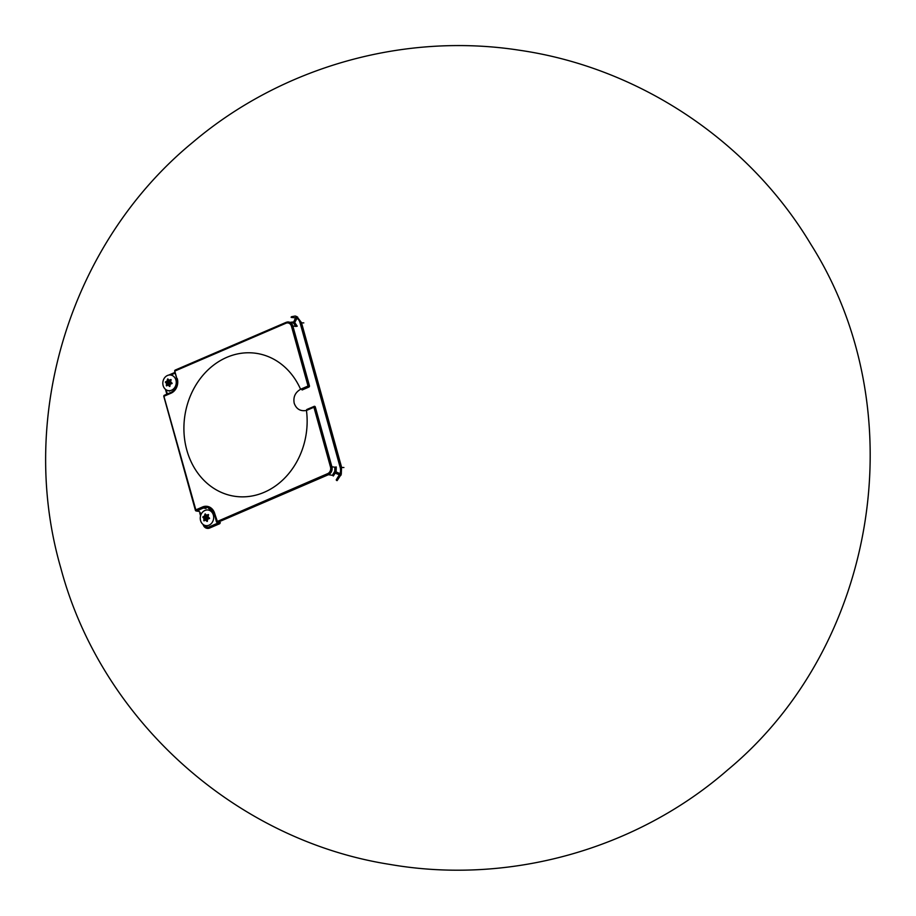 <?xml version="1.0" encoding="UTF-8"?>
<svg xmlns="http://www.w3.org/2000/svg" width="916" height="916" viewBox="0 0 916 916"><rect width="100%" height="100%" fill="white"/><g stroke="black" fill="none" stroke-linecap="round" stroke-linejoin="round"><path stroke-width="1.37" d="M172.094 383.186L172.025 383.541A16.385 4.076 164.5 0 0 170.147 384.251A16.385 8.656 101.1 0 0 169.918 386.357L169.632 386.483A16.385 4.58 -143.3 0 1 168.143 385.121A16.385 4.076 164.5 0 0 166.575 385.888L166.346 385.659A16.385 8.656 -78.9 0 1 166.575 383.552A16.385 4.58 -143.3 0 1 165.395 382.235L165.464 381.88A16.385 4.076 -15.5 0 1 167.033 381.113A16.385 8.656 -78.9 0 1 167.571 379.064L167.857 378.938A16.385 4.58 36.7 0 0 169.036 380.255A16.385 4.076 -15.5 0 1 170.914 379.533L171.143 379.762A16.385 8.656 101.1 0 0 170.594 381.823A16.385 4.58 36.7 0 0 172.094 383.186M171.029 380.14L169.036 380.255M170.307 380.449L170.513 382.98L169.357 380.3M168.59 379.762L168.304 381.319L167.033 381.113M170.639 384.056L170.513 382.98L168.304 381.319L166.517 382.407L167.846 383.747L166.575 383.552M168.143 385.121L169.414 385.315L170.513 382.98L167.846 383.747L167.548 385.396M172.151 383.323L170.513 382.98L171.074 383.896M170.949 382.155L170.513 382.98L171.269 382.441M165.395 382.235L170.513 382.98L168.395 385.155M166.701 382.258L165.464 381.88M167.491 375.48A7.878 6.687 -81.2 0 0 162.819 383.174A7.878 6.687 -81.2 0 0 167.41 390.399A7.878 6.687 -81.2 0 0 176.147 383.861A7.878 6.687 -81.2 0 0 169.804 374.976A7.878 6.687 -81.2 0 0 167.491 375.48M209.524 518.17L209.455 518.525A16.385 4.076 164.5 0 0 207.577 519.235A16.385 8.656 101.1 0 0 207.359 521.341L207.062 521.467A16.385 4.58 -143.3 0 1 205.573 520.105A16.385 4.076 164.5 0 0 204.005 520.861L203.787 520.643A16.385 8.656 -78.9 0 1 204.016 518.536A16.385 4.58 -143.3 0 1 202.837 517.219L202.894 516.864A16.385 4.076 -15.5 0 1 204.463 516.097A16.385 8.656 -78.9 0 1 205.001 514.048L205.299 513.922A16.385 4.58 36.7 0 0 206.478 515.239A16.385 4.076 -15.5 0 1 208.344 514.517L208.573 514.746A16.385 8.656 101.1 0 0 208.035 516.807A16.385 4.58 36.7 0 0 209.524 518.17M208.459 515.124L206.478 515.239M207.749 515.433L207.943 517.964L206.798 515.284M206.02 514.746L205.734 516.303L204.463 516.097M209.581 518.307L205.734 516.303L203.947 517.391L205.287 518.731L204.016 518.536M208.505 518.868L207.943 517.964L205.287 518.731L204.978 520.38M208.699 517.425L206.844 520.299L205.573 520.105M208.069 519.04L208.39 517.139M202.837 517.219L207.943 517.964L205.825 520.139M204.131 517.242L202.894 516.864M204.932 510.464A7.878 6.687 -81.2 0 0 200.249 518.158A7.878 6.687 -81.2 0 0 204.841 525.383A7.878 6.687 -81.2 0 0 213.577 518.845A7.878 6.687 -81.2 0 0 207.245 509.96A7.878 6.687 -81.2 0 0 204.932 510.464M334.764 471.328L334.878 467.217L336.252 466.942L336.115 471.74L333.298 476.022A1.03 0.687 -118.7 0 0 332.394 475.312L334.764 471.328L341.279 474.248L337.122 480.602A1.03 0.687 61.3 0 1 336.218 479.892L339.928 473.812A9.297 7.935 -80.7 0 0 340.18 467.423L300.07 322.798A9.297 7.935 -80.7 0 0 296.704 317.944L291.162 317.428A1.03 0.687 61.3 0 1 291.437 316.753L295.215 316.02L296.887 316.627L301.444 322.524L341.554 467.149L341.279 474.248M334.294 472.77L340.912 475.381M309.425 385.762L308.039 386.037L308.852 387.079A1.03 0.882 98.8 0 0 309.425 385.762L292.845 325.981L291.46 326.256A5.164 4.385 -81.2 0 0 285.929 323.245L286.204 322.363A6.194 5.256 98.8 0 1 288.758 322.02A6.194 5.256 98.8 0 1 292.845 325.981L295.845 326.451L293.704 323.291L292.089 322.546M300.585 389.277A72.284 61.349 -81.2 0 0 197.845 382.006A72.284 61.349 -81.2 0 0 229.218 495.155A72.284 61.349 -81.2 0 0 306.448 410.437L306.448 410.437C300.471 411.513 296.395 409.131 294.219 403.303C293.051 397.097 295.181 392.426 300.585 389.277L300.585 389.277A11.358 9.641 98.8 0 1 301.33 388.922L308.039 386.037L291.46 326.256M306.723 409.544L306.448 410.425A11.358 9.641 98.8 0 0 307.215 410.139L313.925 407.242L330.504 467.023A5.164 4.385 -81.2 0 1 327.642 473.652L216.565 521.776A1.03 0.882 98.8 0 0 217.676 522.372L220.367 522.796A1.03 0.882 -81.2 0 1 219.943 522.853L217.241 522.429A1.03 1.03 0 0 1 216.405 521.685L214.424 514.059M290.658 322.317A1.03 0.687 -118.7 0 0 290.658 322.249L293.738 321.94L294.723 322.489L293.704 323.291M291.666 316.696L295.215 316.02M295.845 326.451L297.219 326.176L294.723 322.489L297.7 317.142M296.887 316.627A1.03 0.801 -58.9 0 0 295.742 317.348L293.738 321.94A1.03 0.813 -68.4 0 1 292.673 322.695M307.478 409.257L313.948 406.475M219.771 523.689L209.695 528.017A6.194 5.256 98.8 0 1 207.142 528.36A6.194 5.256 98.8 0 1 203.066 524.433M285.929 323.245L175.151 370.923L175.288 370.053L285.952 322.466M176.994 379.075L174.853 371.358M175.208 373.11L170.88 374.965M166.162 389.815L167.319 393.983M177.292 378.629A11.358 9.641 98.8 0 1 171.006 393.204L164.285 396.101L164.422 395.231L171.029 392.437M332.394 475.312L328.455 474.694L217.676 522.372L214.722 513.613A11.358 9.641 98.8 0 0 202.55 506.983L195.841 509.869L163.987 396.548M171.006 393.204L171.269 392.334M314.623 406.315A1.03 1.03 0 0 0 314.051 406.383L313.925 407.242L315.299 406.967A1.03 0.882 98.8 0 0 314.199 406.372L307.341 409.269L307.215 410.139M315.299 406.967L331.878 466.748L334.878 467.217M330.504 467.023L331.878 466.748A6.194 5.256 98.8 0 1 328.455 474.694L327.642 473.652M214.722 513.613L207.623 507.464A10.328 8.771 -81.2 0 0 203.363 508.025L196.642 510.922L199.345 511.334A1.03 0.882 98.8 0 1 198.532 511.208M202.55 506.983L203.363 508.025L206.054 508.449M214.355 513.819A10.328 8.771 -81.2 0 0 207.623 507.464M292.124 322.546L286.067 322.375L175.288 370.053A1.03 1.03 0 0 0 174.693 371.278L176.834 378.995C177.944 385.155 176.044 389.598 171.132 392.346L164.422 395.231A1.03 1.03 0 0 0 163.827 396.456L195.383 510.235L196.642 510.922A1.03 0.882 -81.2 0 1 196.219 510.979L198.921 511.391M195.383 510.235L195.543 510.315A1.03 0.882 -81.2 0 0 196.219 510.979A1.03 1.03 0 0 1 195.383 510.235M207.142 528.36L203.02 524.399M200.146 512.388L200.856 514.929M203.696 524.857A5.164 4.385 -81.2 0 0 208.894 526.975L209.695 528.017M208.894 526.975L218.855 522.681M219.554 522.67A1.03 0.882 -81.2 0 0 219.943 522.853L219.416 522.28M308.852 387.079L302.131 389.976L301.33 388.922M340.18 467.423L343.924 467.515M303.814 322.89L300.07 322.798M167.41 390.399L169.609 391.121M169.804 374.976L172.116 374.953M204.841 525.383L207.039 526.105M175.002 372.388L168.693 375.102M165.464 389.311L166.815 394.201M199.699 512.742L200.558 515.857M60.788 567.966C16.82 416.242 70.795 242.374 192.944 142.198C281.991 66.685 404.116 32.3 519.486 50.243C639.024 67.555 748.853 140.698 810.878 244.354C915.416 409.475 878.101 645.139 727.728 769.875C636.505 849.521 509.056 885.154 389.747 864.395C234.897 840.121 100.966 719.449 60.788 567.966"/></g></svg>
